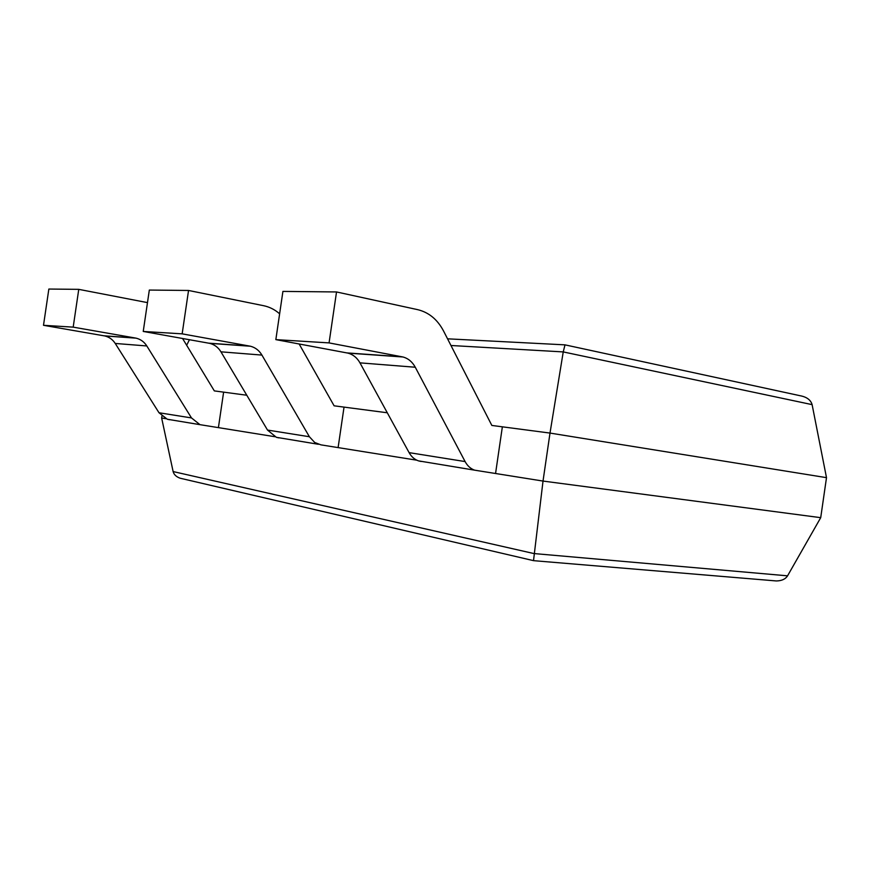 <?xml version="1.0" encoding="UTF-8"?>
<svg xmlns="http://www.w3.org/2000/svg" width="870" height="870" viewBox="0 0 870 870"><rect width="100%" height="100%" fill="white"/><g stroke="black" fill="none" stroke-linecap="round" stroke-linejoin="round"><path stroke-width="1.3" d="M186.658 345.249L189.453 339.713M182.548 338.474L214.335 390.902L246.786 395.23M299.139 343.976L334.113 405.811L387.28 412.771M336.527 291.95L329.067 342.9L275.844 339.626L282.913 291.406L336.527 291.95L417.741 309.676C428.877 312.395 437.49 319.518 443.569 331.035L491.844 425.441L550.003 433.075L563.238 351.915L565 344.857L800.106 395.719C806.74 396.959 810.742 399.928 812.112 404.637L826.5 477.663L820.714 517.672L787.557 575.831C785.425 579.148 781.695 580.856 776.355 580.953L773.615 580.725M161.918 416.186L161.646 418.002L165.822 418.687M826.5 477.663L550.003 433.075L543.021 481.066L533.517 560.65M147.476 302.619L78.757 289.351L48.85 289.047L43.5 325.304L73.189 327.142L136.122 338.158C140.635 339.278 144.202 341.877 146.812 345.955L191.487 417.926L199.969 424.658L274.789 436.707M279.629 313.809C274.898 309.644 269.569 306.947 263.643 305.707L188.54 290.46L149.325 290.058L143.235 331.448L182.156 333.852L250.44 346.227C255.312 347.478 259.14 350.436 261.924 355.08L309.394 436.74L314.69 442.471L320.91 444.853L416.817 460.197M329.067 342.9L402.995 356.994C408.237 358.429 412.337 361.844 415.273 367.238L465.102 461.568C467.451 465.896 470.626 468.767 474.628 470.17L543.021 481.066L820.714 517.672M161.646 418.002L173.119 471.562C173.935 474.607 176.273 476.836 180.155 478.217L182.461 478.761M275.844 339.626L347.935 353.111C353.057 354.481 357.07 357.722 359.962 362.855L409.107 452.639C411.434 456.772 414.555 459.512 418.492 460.872L421.091 461.47M502.316 427.126L495.596 473.226M143.235 331.448L209.724 343.356C214.477 344.563 218.218 347.38 220.947 351.828L267.514 430.063L276.366 437.316L278.813 437.871M188.54 290.46L182.156 333.852M343.998 407.367L338.169 447.191M43.5 325.304L104.802 335.95C109.207 337.027 112.687 339.528 115.242 343.454L159.003 412.75L167.301 419.242L169.585 419.753M78.757 289.351L73.189 327.142M223.59 392.337L218.446 427.387M450.964 345.499L563.238 351.915L812.112 404.637M173.119 471.562L533.875 553.548L787.557 575.831M347.021 352.915L402.07 356.787M359.962 362.855L415.273 367.238M409.107 452.639L465.102 461.568M208.876 343.182L249.57 346.053M220.947 351.828L261.924 355.08M267.514 430.063L309.394 436.74M104.019 335.798L135.318 338.006M115.242 343.454L146.812 345.955M159.003 412.75L191.487 417.926M447.561 338.821L564.826 344.846M180.155 478.217L533.408 560.617M533.419 560.65L776.355 580.953M347.935 353.111L402.995 356.994M418.492 460.872L474.628 470.17M209.724 343.356L250.44 346.227M276.366 437.316L318.42 444.287M104.802 335.95L136.122 338.158M167.301 419.242L199.969 424.658"/></g></svg>
